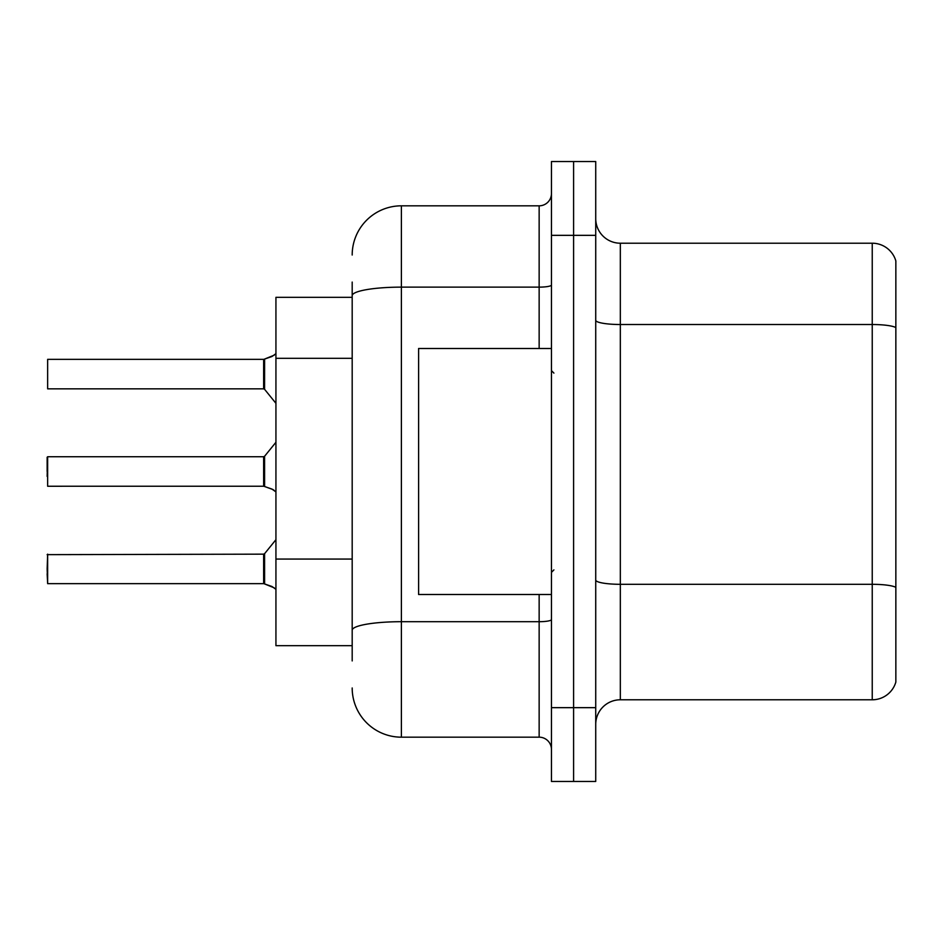 <?xml version="1.0" encoding="UTF-8"?>
<svg xmlns="http://www.w3.org/2000/svg" width="943" height="943" viewBox="0 0 943 943"><rect width="100%" height="100%" fill="white"/><g stroke="black" fill="none" stroke-linecap="round" stroke-linejoin="round"><path stroke-width="1.41" d="M352.187 343.063L352.187 282.075L352.187 297.328L275.934 297.328L275.934 645.672L352.187 645.672M595.728 724.389A24.601 24.601 0 0 1 620.329 699.789L872.24 699.789L872.24 243.211L620.329 243.211A24.601 24.601 0 0 1 595.728 218.611A24.601 24.601 0 0 0 620.329 243.211L620.329 699.789M595.728 781.464L595.728 161.536L573.592 161.536L573.592 781.464L595.728 781.464L551.455 781.464L551.455 707.663L573.592 707.663L573.592 781.464M895.85 260.928A24.601 24.601 0 0 0 872.24 243.211A24.601 24.601 0 0 1 895.85 260.928L895.85 682.072A24.601 24.601 0 0 1 872.24 699.789M895.85 327.94L895.85 587.371A24.601 4.267 180 0 0 872.24 584.306L620.329 584.306A24.601 4.267 -0 0 1 595.728 580.028M352.187 660.925L352.187 282.075M595.728 235.337L573.592 235.337L573.592 161.536L551.455 161.536L551.455 707.663M551.455 235.337L573.592 235.337L573.592 707.663L595.728 707.663M352.187 255.023A49.201 49.201 0 0 1 401.388 205.822L401.388 737.178L539.148 737.178L539.148 594.503M401.388 205.822L539.148 205.822A12.294 12.294 0 0 0 551.455 193.515M352.187 638.776L352.187 574.311M551.455 749.485A12.294 12.294 0 0 0 539.148 737.178M401.388 737.178A49.201 49.201 0 0 1 352.187 687.977M274.213 587.831L264.606 583.953L271.973 586.499L275.934 589.316M47.15 476.415L47.645 456.742L47.645 486.246L263.651 486.234A1.226 1.226 180 0 1 263.828 486.246L273.093 489.594M275.934 353.684L271.973 356.501L263.828 359.342A1.226 1.226 0 0 1 263.651 359.354A1.226 1.226 180 0 0 263.828 359.342M274.213 355.169L264.606 359.047L271.973 356.501L264.606 359.047L264.582 389.306L263.627 388.846L263.651 359.354L263.627 374.088M47.645 359.342L47.645 388.846L47.645 359.342L263.627 359.342M551.455 348.497L418.609 348.497L418.609 594.503L551.455 594.503M271.973 356.501L264.606 359.047M263.627 471.5L263.651 486.234L263.627 456.742L264.582 456.282L264.606 486.529L271.973 489.087L275.934 491.892M263.828 583.658L264.606 583.953L264.582 553.694L263.627 554.154L263.651 583.646A1.226 1.226 180 0 1 263.828 583.658A1.226 1.226 -0 0 0 263.651 583.646L263.627 568.912M47.15 568.912L47.645 554.154L47.645 583.658L47.15 568.912M47.15 573.827L47.645 583.658L263.627 583.658M47.15 457.237L47.15 471.5M271.973 489.087L274.213 490.419M263.639 369.184L263.627 379.003M352.187 358.316L275.934 358.316M352.187 559.058L275.934 559.058M895.85 327.598A24.601 4.267 180 0 0 872.24 324.522L620.329 324.522A24.601 4.267 -0 0 1 595.728 320.255M551.455 619.563A12.294 2.134 0 0 1 539.148 621.696L401.388 621.696A49.201 8.546 180 0 0 352.187 630.242M352.187 295.678A49.201 8.546 180 0 1 401.388 287.132L539.148 287.132L539.148 205.822M539.148 348.497L539.148 287.132A12.294 2.134 0 0 0 551.455 284.998M553.906 373.098L551.455 370.634M553.906 569.902L551.455 572.366M263.627 554.154L47.15 554.649M264.582 553.694L275.934 539.679M47.645 456.742L263.627 456.742M264.582 456.282L275.934 442.267M47.645 388.846L263.627 388.846M264.582 389.306L275.934 403.321"/></g></svg>

